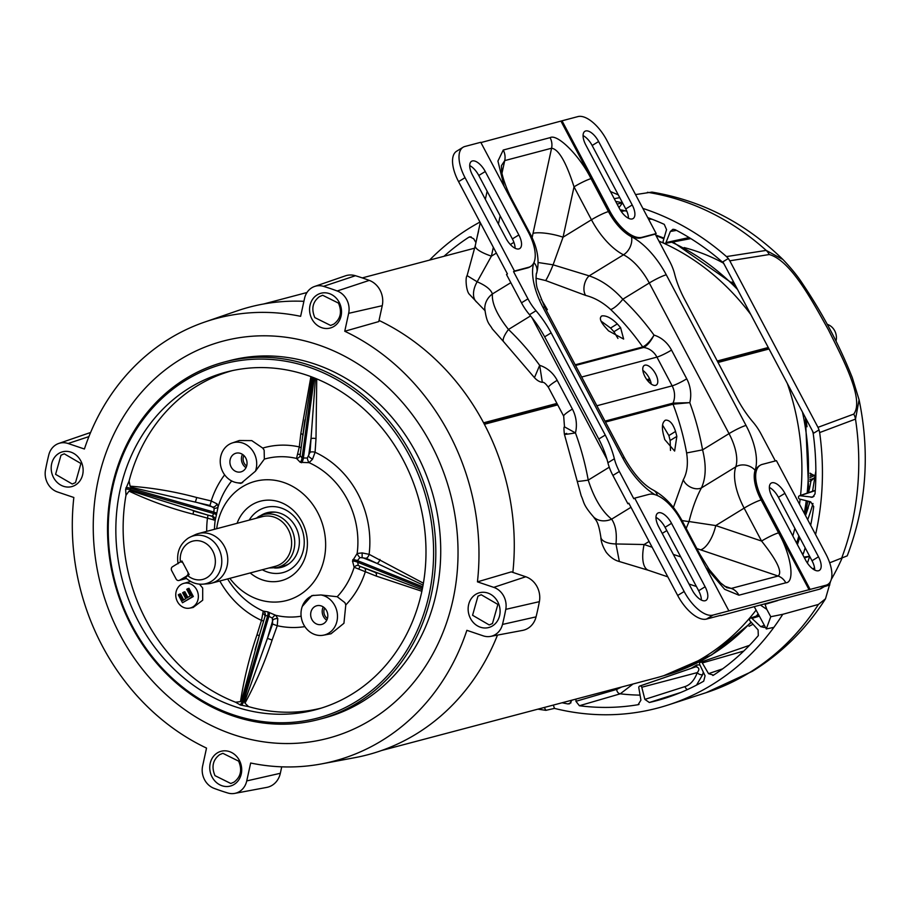 <?xml version="1.0" encoding="UTF-8"?>
<svg xmlns="http://www.w3.org/2000/svg" width="910" height="910" viewBox="0 0 910 910"><rect width="100%" height="100%" fill="white"/><g stroke="black" fill="none" stroke-linecap="round" stroke-linejoin="round"><path stroke-width="1.36" d="M381.654 750.488L655.894 677.95A230.924 203.123 -104.8 0 0 704.101 657.27A230.924 203.123 -104.8 0 0 756.096 610.098M750.773 314.485A230.924 203.123 -104.8 0 0 658.942 241.105M483.597 422.809L556.92 403.414M646.839 379.629L649.626 378.89M717.251 360.997L768.256 347.506M484.211 423.958L557.534 404.563M647.681 380.721L650.138 380.073M717.865 362.157L768.677 348.302M792.815 535.956A230.924 203.123 -104.8 0 0 794.839 528.3M799.481 504.197A230.924 203.123 -104.8 0 0 800.129 499.192M800.55 495.404A230.924 203.123 -104.8 0 0 787.355 383.576M769.041 348.985L718.035 362.476M650.263 380.403L647.931 381.017M557.705 404.882L484.382 424.276M644.928 365.16A11.5 5.289 -121.5 0 1 655.189 373.168A11.5 5.289 -121.5 0 1 656.292 385.066A11.5 5.289 -121.5 0 1 655.621 385.351A11.5 5.289 -121.5 0 1 645.361 377.343A11.5 5.289 -121.5 0 1 644.257 365.445A11.5 5.289 -121.5 0 1 644.928 365.16M642.847 370.404A11.5 5.289 -121.5 0 1 651.23 384.077M663.458 434.65C661.536 426.767 662.275 421.933 665.642 420.136C669.692 419.954 673.002 423.73 675.55 431.442A238.989 210.233 75.2 0 1 676.847 436.379L674.629 451.064L664.755 439.587A238.989 210.233 -104.8 0 0 663.458 434.65M664.857 420.477L665.642 420.136M605.207 327.122C600.099 321.207 599.053 317.465 602.067 315.872C606.492 315.486 611.577 318.17 617.298 323.914A238.989 210.233 75.2 0 1 620.586 327.634L623.646 339.077L608.494 330.83A238.989 210.233 -104.8 0 0 605.207 327.122M601.328 316.179L602.067 315.872M632.279 218.923A13.968 6.427 -121.5 0 1 619.369 208.367L585.778 144.929A13.968 6.427 -121.5 0 1 584.891 131.313A13.968 6.427 -121.5 0 1 598.621 141.528L632.211 204.966A13.968 6.427 -121.5 0 1 633.098 218.571A13.968 6.427 -121.5 0 1 632.279 218.923M818.556 570.741A13.968 6.427 -121.5 0 1 805.646 560.185L772.055 496.735A13.968 6.427 -121.5 0 1 771.168 483.13A13.968 6.427 -121.5 0 1 784.898 493.345L818.488 556.784A13.968 6.427 -121.5 0 1 819.375 570.388A13.968 6.427 -121.5 0 1 818.556 570.741M705.182 600.725A13.968 6.427 -121.5 0 1 692.271 590.169L658.681 526.731A13.968 6.427 -121.5 0 1 657.805 513.115A13.968 6.427 -121.5 0 1 671.534 523.33L705.125 586.768A13.968 6.427 -121.5 0 1 706.001 600.372A13.968 6.427 -121.5 0 1 705.182 600.725M518.916 248.908A13.968 6.427 -121.5 0 1 505.994 238.352L472.404 174.913A13.968 6.427 -121.5 0 1 471.528 161.309A13.968 6.427 -121.5 0 1 485.257 171.512L518.848 234.951A13.968 6.427 -121.5 0 1 519.724 248.566A13.968 6.427 -121.5 0 1 518.916 248.908M662.56 425.061L668.873 435.549A230.446 202.714 75.2 0 1 670.124 440.508L670.488 450.427M605.514 422.069L673.025 404.211A238.989 210.233 75.2 0 1 686.618 452.952C688.279 463.816 687.164 472.756 683.285 479.775L673.4 507.473M601.055 321.128L610.576 328.044A230.446 202.714 75.2 0 1 613.909 331.74L617.947 338.44M585.676 295.432C594.435 297.65 602.773 302.348 610.678 309.514A12.001 3.253 133.7 0 0 622.815 299.219C612.419 287.719 601.203 279.939 589.157 275.866L553.098 264.821L563.051 237.191L574.028 186.846C566.122 162.06 558.638 149.183 551.585 148.216L533.033 233.335A22.682 5.426 -167.7 0 1 563.051 237.191L591.455 219.765L574.028 186.846A13.968 1.695 -27.9 0 1 591.022 178.656L608.46 211.575A35.672 16.403 58.5 0 0 631.472 236.748A53.917 24.786 -121.5 0 1 666.268 274.797L746.029 425.436A53.917 24.786 -121.5 0 1 755.118 470.277A35.672 16.403 58.5 0 0 761.135 499.954L778.573 532.873A13.968 1.695 152.1 0 0 761.568 541.052L715.738 525.571L689.029 521.532C692.351 508.201 696.491 496.997 701.428 487.919C706.023 477.898 706.399 465.215 702.577 449.858A250.989 220.777 -104.8 0 0 689.791 402.652A30.405 26.754 -104.8 0 0 686.743 378.822L671.523 350.077A30.405 26.754 -104.8 0 0 654.028 335.108A250.989 220.777 -104.8 0 0 622.815 299.219L649.274 282.987A39.938 18.371 58.5 0 0 623.498 254.8L589.157 275.866A12.001 7.053 104.4 0 0 585.676 295.432L545.647 280.553A12.001 0.887 113.7 0 0 553.098 264.821L538.197 262.524M535.956 278.267L545.647 280.553M541.063 299.515A238.989 210.233 75.2 0 1 541.575 299.89L547.342 309.662L546.205 310.048M720.765 615.296L706.547 619.062A31.224 14.355 -121.5 0 1 677.677 595.47L628.821 503.185L627.889 503.753L628.969 503.469M627.889 503.753L612.896 475.441A31.224 14.355 -121.5 0 1 607.903 462.746L614.375 458.776A31.224 14.355 58.5 0 0 619.357 471.471L612.896 475.441M529.529 314.712A31.224 14.355 -121.5 0 1 521.487 302.814L527.959 298.855A31.224 14.355 58.5 0 0 536.001 310.742L529.529 314.712A61.641 28.347 -121.5 0 1 544.669 336.837L598.78 439.018A61.641 28.347 -121.5 0 1 607.903 462.746M521.487 302.814L506.495 274.501L507.427 273.933L458.572 181.647A31.224 14.355 -121.5 0 1 456.604 151.231L463.065 147.261A31.224 14.355 58.5 0 0 465.044 177.677L458.572 181.647M819.535 589.179L825.996 585.21A31.224 14.355 58.5 0 0 827.827 584.425L821.355 588.395A31.224 14.355 -121.5 0 1 819.535 589.179L720.913 615.592M656.178 233.563L642.016 237.305A34.933 16.061 -121.5 0 1 609.734 210.915L562.016 120.802L577.884 116.605A31.224 14.355 58.5 0 1 606.754 140.197L656.178 233.563L655.245 234.132L669.669 261.363A31.224 14.355 58.5 0 1 674.651 274.069A61.641 28.347 -121.5 0 0 683.785 297.786L737.885 399.968A61.641 28.347 -121.5 0 0 753.025 422.092A31.224 14.355 58.5 0 1 761.067 433.99L775.343 460.938M825.996 585.21L810.128 589.407L762.409 499.283A34.933 16.061 -121.5 0 1 760.203 465.272A34.933 16.061 -121.5 0 1 762.25 464.396L776.423 460.653L825.859 554.008A31.224 14.355 58.5 0 1 827.827 584.425M527.959 298.855L513.536 271.612L514.468 271.043L465.044 177.677M677.677 595.47L684.149 591.5L634.714 498.134L633.781 498.703L619.357 471.471M463.065 147.261A31.224 14.355 58.5 0 1 464.896 146.487L480.764 142.29L528.482 232.403A34.933 16.061 -121.5 0 1 530.689 266.425A34.933 16.061 -121.5 0 1 528.642 267.29L514.468 271.043M480.924 142.574L562.016 120.802M810.128 589.407L713.008 615.092L706.547 619.062M655.245 234.132L641.084 237.874A34.933 16.061 -121.5 0 1 608.79 211.484L561.083 121.371M530.689 266.425L529.756 266.994A34.933 16.061 -121.5 0 1 527.709 267.87L513.536 271.612M536.001 310.742A61.641 28.347 -121.5 0 1 551.141 332.867L605.252 435.048A61.641 28.347 -121.5 0 1 614.375 458.776M809.195 589.976L761.477 499.863A34.933 16.061 -121.5 0 1 759.27 465.84L760.203 465.272M469.697 165.586A13.968 6.427 -121.5 0 1 478.785 175.482L512.375 238.92A13.968 6.427 -121.5 0 1 515.083 248.248M583.071 135.601A13.968 6.427 -121.5 0 1 592.148 145.498L625.739 208.936A13.968 6.427 -121.5 0 1 628.446 218.263M655.973 517.403A13.968 6.427 -121.5 0 1 665.062 527.299L698.653 590.738A13.968 6.427 -121.5 0 1 701.36 600.065M769.348 487.419A13.968 6.427 -121.5 0 1 778.425 497.315L812.016 560.753A13.968 6.427 -121.5 0 1 814.723 570.07M634.714 498.134L648.887 494.392A34.933 16.061 -121.5 0 1 681.169 520.782L728.887 610.894M684.149 591.5A31.224 14.355 58.5 0 0 713.008 615.092M551.141 332.867L544.669 336.837M605.252 435.048L598.78 439.018M493.334 247.304L491.411 256.142L477.159 281.793C485.826 285.512 490.911 289.573 492.401 293.964C491.639 303.087 496.997 314.917 508.474 329.465A20.543 5.574 133.7 0 0 503.708 341.807L534.454 377.661C536.991 380.414 539.619 381.973 542.326 382.337L542.326 382.337C543.691 381.882 545.738 383.588 548.468 387.444L563.688 416.177L564.496 426.87C563.813 426.631 563.79 429.088 564.405 434.263L581.194 495.825C584.413 502.616 582.457 504.106 593.684 517.062L593.684 517.062C595.709 520.6 598.132 519.735 600.873 537.309L600.873 537.309C600.987 541.678 602.773 546.671 606.242 552.302C610.212 557.227 614.58 560.298 619.357 561.527L648.455 570.308A31.224 12.842 -71.3 0 1 644.098 544.521L652.14 547.24M530.541 315.918L508.474 329.465A250.989 220.777 75.2 0 1 539.675 365.354A30.405 26.754 75.2 0 1 557.182 380.323L572.39 409.068A30.405 26.754 75.2 0 1 575.45 432.898A250.989 220.777 75.2 0 1 588.224 480.105C594.082 498.293 601.885 511.318 611.634 519.155C615.592 525.002 617.037 533.271 615.968 543.964L644.098 544.521L649.08 541.461M496.394 253.082L491.411 256.142A31.224 7.473 -167.7 0 1 475.259 245.7L480.275 222.643M467.092 275.628L477.159 281.793A20.543 12.581 127 0 0 477.056 302.427L469.469 294.374C466.193 291.541 465.112 277.55 467.092 275.628L475.259 245.7M600.873 537.309A20.543 8.668 173.8 0 0 615.968 543.964L619.357 561.527M510.817 282.669L492.401 293.964A20.543 18.757 -179.9 0 0 484.768 308.524L484.768 308.524C486.725 324.222 489.853 324.017 492.242 328.817L503.708 341.807M542.326 382.337L539.675 365.354L534.454 377.661M566.691 433.399C562.096 434.821 565.008 434.65 575.45 432.898L564.496 426.87M609.256 467.205L588.224 480.105A20.543 0.887 169.8 0 1 577.452 481.253M630.983 507.291L611.634 519.155A20.543 16.414 133.5 0 1 593.684 517.062M504.129 186.413L497.929 161.093L503.241 150.036L550.095 137.649A13.968 12.285 -104.8 0 1 551.585 148.216L504.732 160.604L501.444 165.665L501.615 170.887C501.342 172.126 504.788 186.197 512.228 199.927L512.228 199.927A13.968 1.695 152.1 0 0 511.215 199.802M698.766 554.008A13.968 1.695 -27.9 0 1 699.779 554.133L709.254 569.558L720.527 582.866L726.692 587.621L731.253 588.429L724.326 586.086M761.135 499.954A13.968 1.695 152.1 0 0 744.141 508.133L715.738 525.571A22.682 9.327 -71.3 0 1 700.62 549.845L778.107 576.03C782.68 572.322 777.174 560.662 761.568 541.052L744.141 508.133A49.64 22.83 -121.5 0 1 735.769 466.853A39.938 18.371 58.5 0 0 729.035 433.626L702.577 449.858L686.618 452.952M686.174 528.437L689.029 521.532A12.001 1.41 -169.3 0 1 681.977 520.52M610.678 309.514A238.989 210.233 75.2 0 1 642.71 346.949C646.441 345.22 650.218 341.273 654.028 335.108C650.661 341.58 647.181 345.709 643.563 347.483L575.541 365.467M581.661 377.024L656.929 357.118L672.149 385.851A18.405 16.198 75.2 0 1 673.036 403.13L689.791 402.652L673.025 404.211A1.319 1.16 -104.8 0 1 673.036 403.13L605.014 421.125M683.285 479.775A12.001 8.418 -150.7 0 0 701.428 487.919L735.769 466.853A13.968 11.591 -161.3 0 1 755.118 470.277M699.779 554.133L682.352 521.214A13.968 1.695 -27.9 0 0 681.328 521.089M180.237 359.495A205.398 180.68 75.2 0 1 431.101 444.273A205.398 180.68 75.2 0 1 371.041 719.844A205.398 180.68 75.2 0 1 120.177 635.066A205.398 180.68 75.2 0 1 180.237 359.495M224.406 362.009L229.32 360.713A184.855 162.606 75.2 0 1 426.38 475.168A184.855 162.606 75.2 0 1 362.442 701.576A184.855 162.606 75.2 0 1 323.858 718.127L318.944 719.423A184.855 162.606 75.2 0 1 121.872 604.968A184.855 162.606 75.2 0 1 185.811 378.56A184.855 162.606 75.2 0 1 224.406 362.009A184.855 162.606 75.2 0 1 421.478 476.465A184.855 162.606 75.2 0 1 357.528 702.873A184.855 162.606 75.2 0 1 318.944 719.423M219.572 754.708L222.836 753.309L238.636 761.147C242.344 769.894 240.82 776.89 234.063 782.111L230.81 783.499L214.987 775.65C211.302 766.903 212.826 759.918 219.572 754.708M477.977 596.141L481.231 594.753L497.872 604.433L492.469 623.543L489.216 624.942L472.574 615.274L477.977 596.141M319.399 296.66L322.652 295.261L338.474 303.11C342.171 311.857 340.647 318.841 333.913 324.051L330.649 325.45L314.837 317.613C311.129 308.854 312.642 301.87 319.399 296.66M60.993 455.216L64.246 453.817L80.91 463.497L75.507 482.607L72.243 484.006L55.59 474.337L60.993 455.216M448.948 433.319A228.99 201.429 -104.8 0 0 344.753 331.251L378.776 321.583L382.245 305.692A20.543 18.075 -104.8 0 0 369.278 280.394A267.096 234.951 -104.8 0 0 355.435 275.719A20.543 18.075 -104.8 0 0 345.356 275.855L314.576 286.468A18.154 15.97 -104.8 0 0 304.531 298.412L300.63 316.327A228.99 201.429 -104.8 0 0 204.625 322.083A228.99 201.429 -104.8 0 0 84.403 449.005L68.091 443.5A18.154 15.97 -104.8 0 0 58.706 443.466A18.154 15.97 -104.8 0 0 48.787 454.909A264.708 232.846 -104.8 0 0 45.5 469.969A18.154 15.97 -104.8 0 0 57.523 491.98L73.835 497.486A228.99 201.429 -104.8 0 0 206.524 748.088L202.623 766.004A18.154 15.97 -104.8 0 0 214.077 788.356A264.708 232.846 -104.8 0 0 227.796 792.997A18.154 15.97 -104.8 0 0 234.712 793.395A18.154 15.97 -104.8 0 0 246.746 780.916L250.66 763.012A228.99 201.429 -104.8 0 0 321.492 763.911A228.99 201.429 -104.8 0 0 466.875 630.323L483.187 635.84A18.154 15.97 -104.8 0 0 490.57 636.397A18.154 15.97 -104.8 0 0 502.491 624.431A264.708 232.846 -104.8 0 0 505.778 609.359A18.154 15.97 -104.8 0 0 493.755 587.36L477.443 581.854A228.99 201.429 -104.8 0 0 448.948 433.319M379.026 320.434A231.493 203.635 75.2 0 1 483.915 423.412A231.493 203.635 75.2 0 1 512.853 572.39M212.11 777.038A17.995 15.834 75.2 0 1 217.365 752.889A17.995 15.834 75.2 0 1 239.353 760.328A17.995 15.834 75.2 0 1 234.086 784.465A17.995 15.834 75.2 0 1 212.11 777.038M58.809 453.419A17.995 15.834 75.2 0 1 80.785 460.847A17.995 15.834 75.2 0 1 75.519 484.996A17.995 15.834 75.2 0 1 53.542 477.568A17.995 15.834 75.2 0 1 58.809 453.419M339.18 302.302A17.995 15.834 75.2 0 1 333.913 326.44A17.995 15.834 75.2 0 1 311.925 319.012A17.995 15.834 75.2 0 1 317.192 294.863A17.995 15.834 75.2 0 1 339.18 302.302M492.481 625.921A17.995 15.834 75.2 0 1 470.493 618.493A17.995 15.834 75.2 0 1 475.759 594.344A17.995 15.834 75.2 0 1 497.736 601.772A17.995 15.834 75.2 0 1 492.481 625.921M265.049 514.15A28.233 24.832 75.2 0 1 268.916 512.33M274.57 567.999A28.233 24.832 -104.8 0 0 281.531 567.305A28.233 24.832 -104.8 0 0 287.435 564.78A28.233 24.832 -104.8 0 0 297.195 530.212A28.233 24.832 -104.8 0 0 267.096 512.728A28.233 24.832 -104.8 0 0 261.204 515.253A28.233 24.832 -104.8 0 0 260.704 515.572M356.015 701.633A183.206 161.161 75.2 0 1 132.257 626A183.206 161.161 75.2 0 1 185.822 380.209A183.206 161.161 75.2 0 1 409.58 455.83A183.206 161.161 75.2 0 1 356.015 701.633M324.642 608.051A7.769 6.836 -104.8 0 0 327.418 618.538M326.542 610.61A9.657 8.497 -104.8 0 0 316.771 605.753A9.657 8.497 -104.8 0 0 311.925 619.573A9.657 8.497 -104.8 0 0 321.708 624.431A9.657 8.497 -104.8 0 0 326.542 610.61M326.758 620.222A9.657 8.497 75.2 0 1 323.459 616.525A9.657 8.497 75.2 0 1 323.243 606.913M245.78 458.06A9.657 8.497 -104.8 0 0 235.997 453.214A9.657 8.497 -104.8 0 0 231.163 467.035A9.657 8.497 -104.8 0 0 240.934 471.88A9.657 8.497 -104.8 0 0 245.78 458.06M245.984 467.672A9.657 8.497 75.2 0 1 242.686 463.986A9.657 8.497 75.2 0 1 242.469 454.374M196.696 589.76A12.74 11.204 -104.8 0 0 183.115 583.572A12.74 11.204 -104.8 0 0 177.416 601.59A12.74 11.204 -104.8 0 0 189.61 608.142A12.74 11.204 -104.8 0 0 196.696 589.76M189.61 608.142L193.125 607.493L202.691 600.225L202.691 588.053L199.472 584.163M190.645 581.445L183.115 583.572M303.69 624.635A20.543 18.075 -104.8 0 0 323.357 635.214A20.543 18.075 -104.8 0 0 334.789 605.548A20.543 18.075 -104.8 0 0 320.957 594.958L311.857 595.584L302.268 606.424A20.543 18.075 -104.8 0 0 303.69 624.635M323.357 635.214L331.001 633.781L343.935 623.27L345.789 604.957L344.913 602.682L337.212 596.732L320.957 594.958M255.437 471.209A20.543 18.075 -104.8 0 0 254.015 452.998A20.543 18.075 -104.8 0 0 232.095 443.022A20.543 18.075 -104.8 0 0 222.916 472.085A20.543 18.075 -104.8 0 0 236.748 482.687L240.957 483.403L255.437 471.209L264.344 459.106L264.15 450.132L262.728 448.084L251.786 440.622L239.387 440.508L232.095 443.022M240.433 705.011L235.542 702.213L240.49 701.655C243.982 679.008 249.476 656.758 256.961 634.907L261.477 620.381L263.263 611.088L267.676 611.85L275.798 615.331L277.789 618.618L277.266 625.727L272.113 640.037C264.901 661.98 255.858 683.023 244.995 703.18L248.555 706.615L240.433 705.011M235.542 702.213A174.504 153.506 75.2 0 1 146.021 620.063A174.504 153.506 75.2 0 1 125.978 495.279L125.637 489.216L129.095 480.98A174.504 153.506 75.2 0 1 232.277 370.643M138.741 622.03A174.64 153.619 75.2 0 1 228.66 371.473A174.64 153.619 75.2 0 1 403.096 459.812A174.64 153.619 75.2 0 1 317.965 709.095A174.64 153.619 75.2 0 1 138.741 622.03M237.066 523.318A41.086 36.15 75.2 0 1 267.858 500.136A41.086 36.15 75.2 0 1 302.018 521.839A41.086 36.15 75.2 0 1 296.023 572.242A41.086 36.15 75.2 0 1 250.193 572.959M249.192 520.111A33.693 29.643 75.2 0 1 299.822 524.365A33.693 29.643 75.2 0 1 296.887 563.54A33.693 29.643 75.2 0 1 262.319 569.751M421.876 591.272L376.308 576.098L354.149 567.26L352.5 560.981L357.152 553.485L362.146 552.916L369.119 554.338L423.412 583.196M216.694 528.71A61.641 54.225 75.2 0 1 259.691 480.366A61.641 54.225 75.2 0 1 317.567 512.296A61.641 54.225 75.2 0 1 303.428 592.342A61.641 54.225 75.2 0 1 229.832 578.339M344.753 331.251L348.655 313.336A18.154 15.97 -104.8 0 0 337.2 290.984A264.708 232.846 -104.8 0 0 323.482 286.343A18.154 15.97 -104.8 0 0 314.576 286.468M497.486 635.1A231.493 203.635 75.2 0 1 355.059 757.62L321.492 763.911M204.625 322.083L236.918 310.947A231.493 203.635 75.2 0 1 303.894 301.324M316.737 378.89L315.998 438.688L315.076 452.27L312.528 459.22L309.07 462.678L300.266 462.325L296.524 458.435L299.288 446.924L300.835 433.57L310.913 376.615M129.095 480.98L130.096 486.179C152.493 487.794 174.674 491.571 196.651 497.497L211.211 500.966L217.035 503.867L218.184 506.517L216.387 514.98L215.181 520.292L193.022 514.15C170.978 508.508 149.649 500.841 129.015 491.127L125.978 495.279M321.526 708.037A174.504 153.506 75.2 0 1 248.555 706.615M206.695 531.349A91.876 80.819 75.2 0 1 207.435 518.313A4.106 0.682 106 0 0 207.685 515.06L212.508 516.175L213.611 513.524L214.225 508.28L209.789 505.448A4.106 0.728 103.5 0 0 211.211 500.966A91.876 80.819 75.2 0 1 224.645 474.849M209.789 505.448L131.063 487.26L130.414 489.705L130.312 490.717L207.685 515.06M214.464 529.301A80.785 71.06 75.2 0 1 215.181 520.292A4.106 3.89 18 0 0 212.508 516.175M213.531 519.974A4.106 3.39 105.2 0 0 211.234 516.061L193.273 510.92A4.106 0.682 106 0 1 193.022 514.15M214.225 508.28A4.106 2.832 -170.3 0 0 218.184 506.517A80.785 71.06 75.2 0 1 231.686 480.958M196.651 497.497A4.106 0.728 103.4 0 1 195.218 501.967L213.19 507.109A4.106 3.06 134.7 0 0 217.035 503.867M129.015 491.127L130.312 490.717M131.063 487.26L130.096 486.179M300.425 453.578L300.107 455.58L302.04 458.026L307.307 458.014L310.037 452.259A4.106 1.843 -176 0 1 315.076 452.27A91.876 80.819 75.2 0 1 357.812 493.652A91.876 80.819 75.2 0 1 369.119 554.338A4.106 2.537 -64.8 0 1 366.173 558.308L359.996 557.546L357.414 560.594L358.278 565.451L360.167 566.395L358.631 569.012M304.861 626.615A91.876 80.819 75.2 0 1 277.266 625.727L272.59 624.067L272.397 618.14L267.688 615.66L265.208 615.717L264.776 617.173L265.208 615.717A4.106 3.993 59.6 0 0 263.263 611.088A80.785 71.06 75.2 0 1 227.591 578.931M311.993 377.013L302.814 435.935M304.907 419.92L300.107 455.58A4.106 3.242 176.2 0 1 296.524 458.435A80.785 71.06 75.2 0 0 264.344 459.106M310.037 452.259L315.417 378.594M423.093 585.073L366.173 558.308M360.167 566.395L422.206 589.68M259.293 635.624L241.491 700.7L244.642 701.769L272.59 624.067M297.877 454.261A4.106 1.228 -164.4 0 0 300.277 454.045M307.307 458.014A4.106 1.422 -108.6 0 0 309.07 462.678A80.785 71.06 75.2 0 1 347.301 499.362A80.785 71.06 75.2 0 1 357.152 553.485A4.106 1.524 -121.8 0 0 359.996 557.546M262.728 448.084A91.876 80.819 75.2 0 1 299.288 446.924A4.106 1.922 -173.4 0 1 301.096 448.038M315.998 438.688A4.106 1.843 -176.1 0 0 310.97 438.7L308.581 456.331A4.106 0.66 -146.1 0 0 312.528 459.22M300.835 433.57A4.106 1.922 -173.4 0 1 302.859 435.014M362.146 552.916L362.112 557.443L377.002 563.404A4.106 2.537 -64.8 0 0 379.936 559.445M358.278 565.451A4.106 2.582 -46.8 0 0 354.149 567.26A80.785 71.06 75.2 0 1 337.212 596.732M364.489 568.136A4.106 2.582 -68 0 1 365.342 571.685A91.876 80.819 75.2 0 1 345.789 604.957M375.216 572.424A4.106 2.582 -68 0 1 376.308 576.098M301.119 616.207A80.785 71.06 75.2 0 1 275.798 615.331A4.106 2.173 -59.4 0 0 272.397 618.14M277.789 618.618A4.106 2.332 -13.9 0 0 272.92 619.926L267.449 638.376L272.113 640.037M264.992 616.241A4.106 2.912 7.8 0 0 263.138 613.67M263.57 621.029L261.477 620.381A91.876 80.819 75.2 0 1 219.822 580.99M244.995 703.18L244.642 701.769M259.248 635.612L256.961 634.907M241.491 700.7L240.49 701.655M236.748 482.687A20.543 18.075 -104.8 0 0 242.674 482.641M313.802 595.277A20.543 18.075 -104.8 0 0 302.268 606.424M179.406 594.15L182.774 600.498L185.754 598.666L182.626 592.751L183.74 592.057L186.868 597.972L190.236 595.913L186.721 589.282L188.973 588.292L193.329 596.516L182.489 602.761L178.292 594.833L179.406 594.15L180.544 593.855L183.74 599.895M183.74 592.057L184.878 591.762L187.847 597.381M187.835 588.588L192.192 596.812L193.329 596.516M192.192 596.812L182.489 602.761M243.88 455.512A7.769 6.836 -104.8 0 0 246.644 465.988M283.306 566.759A28.233 24.832 75.2 0 1 279.051 567.089M234.712 793.395L266.71 787.412A20.543 18.075 -104.8 0 0 280.337 773.284L281.736 766.823M90.59 432.523A20.543 18.075 -104.8 0 0 89.487 432.864L58.706 443.466M490.57 636.397L522.567 630.403A20.543 18.075 -104.8 0 0 536.058 616.866A267.096 234.951 -104.8 0 0 539.38 601.658A20.543 18.075 -104.8 0 0 525.764 576.758L511.295 571.867L477.443 581.854M758.519 614.568L758.371 615.376M753.025 624.26L749.032 626.285M429.577 260.089A260.476 229.127 75.2 0 1 470.14 227.716A260.476 229.127 75.2 0 1 479.968 222.063M703.305 672.046L702.645 674.651L696.537 685.105M691.27 668.293L696.901 664.88L699.927 664.994M633.053 683.99L620.245 693.818L579.386 705.739L575.928 701.303L616.764 689.37L621.701 686.993M571.946 700.154L569.569 703.794L567.885 703.931L570.968 702.838M567.885 703.931A253.082 222.62 75.2 0 1 562.107 702.759M743.754 651.059L702.304 662.946A1.638 1.445 75.2 0 0 700.325 662.332L700.222 662.4A1.638 1.445 75.2 0 0 699.71 664.539L705.079 675.777L703.714 681.169A253.082 222.62 75.2 0 1 666.188 697.845A253.082 222.62 75.2 0 1 649.319 702.497L644.871 699.38L685.014 686.584C690.371 684.798 694.455 680.145 697.276 672.604C699.722 669.567 699.278 667.621 695.945 666.746L639.912 686.015A1.638 1.445 75.2 0 0 638.82 687.835L640.924 700.154L638.103 704.704L639.047 704.397M638.592 704.59L638.103 704.704A253.082 222.62 75.2 0 1 579.386 705.739M680.691 692.499L649.319 702.497M759.361 616.127L751.944 618.413A1.638 1.445 75.2 0 0 749.942 618.504L749.851 618.607A1.638 1.445 75.2 0 0 749.965 620.859L758.087 629.902L758.314 635.612A253.082 222.62 75.2 0 1 713.554 675.14L712.826 675.493M812.368 430.771L813.165 433.228A253.082 222.62 75.2 0 1 815.007 493.925L812.698 497.19L800.038 495.734A1.638 1.445 -104.8 0 0 798.491 497.065L798.48 497.201A1.638 1.445 -104.8 0 0 799.697 499.078L810.673 501.82L813.711 506.608A253.082 222.62 75.2 0 1 810.673 525.343M805.168 547.82A253.082 222.62 75.2 0 1 803.564 553.098L802.791 554.804M647.749 217.626A253.082 222.62 75.2 0 1 664.266 224.361L666.552 229.616L663.151 241.184A1.638 1.445 -104.8 0 0 664.027 243.266L664.141 243.323A1.638 1.445 -104.8 0 0 665.995 242.572L670.351 231.47L672.934 229.274L675.072 229.627A253.082 222.62 75.2 0 1 722.642 262.262L724.201 264.241M471.152 236.85L468.707 237.305L469.878 236.827L473.712 238.784L475.93 242.595M444 256.279A253.082 222.62 75.2 0 1 468.707 237.305M618.299 194.876L610.439 191.521M635.544 194.581L651.958 192.101C701.769 200.45 745.438 222.927 782.941 259.509L782.953 259.509C791.245 268.257 797.717 276.219 802.358 283.408C822.833 313.813 839.498 345.288 852.351 377.809L859.086 399.808L855.502 419.1L819.66 432.568A260.476 229.127 75.2 0 1 815.565 534.579M642.858 208.401A260.476 229.127 75.2 0 1 726.476 256.586L766.186 250.409L782.941 259.509M829.681 562.812L847.233 555.851C866.286 505.755 870.244 453.737 859.086 399.808M841.875 558.581A241.548 212.474 75.2 0 1 831.649 578.794L831.444 578.862M830.557 581.353L825.506 598.791L818.42 604.445L782.771 614.307A260.476 229.127 75.2 0 1 773.864 627.365A260.476 229.127 75.2 0 1 668.384 704.909A260.476 229.127 75.2 0 1 554.474 708.389L545.909 710.335L537.878 709.163M614.239 198.698L619.755 197.629M615.672 201.394A260.476 229.127 75.2 0 1 622.497 202.805L617.094 204.079M477.204 236.748L478.535 231.265M819.66 432.568L819.045 429.895L813.654 433.194L722.893 261.83L728.307 258.508L726.476 256.586M622.531 202.873L618.971 207.617M620.245 209.914L621.939 210.073A253.082 222.62 75.2 0 1 626.842 211.245M544.282 707.468L545.909 710.335M554.474 708.389L553.337 705.079M777.652 600.577L765.06 604.342L766.789 609.359L760.51 605.116M812.596 568.727L814.575 568.045M804.008 557.102L809.627 556.226L804.474 557.966M809.661 556.294A260.476 229.127 75.2 0 1 807.397 563.085M773.864 627.365L766.3 628.946L754.288 606.754M782.771 614.307L770.77 616.718L766.3 628.946M766.789 609.359L770.77 616.718M765.219 626.956L764.264 627.49L760.726 626.649L764.355 625.352M751.944 618.413L760.726 626.649M713.554 675.14L708.537 673.662L722.597 668.861M702.304 662.946L708.537 673.662M639.912 686.015L640.037 685.992A1.638 1.445 75.2 0 1 641.778 687.243L644.871 699.38M575.996 699.085L575.928 701.303M815.087 477.193L810.946 481.003A1.638 0.785 -100.7 0 1 811.288 479.229L813.711 478.33L815.155 476.703M809.513 501.524L809.32 504.003M808.228 507.803L807.591 509.566A179.736 158.101 75.2 0 1 805.498 515.56L809.991 501.649M729.797 260.806L817.976 427.336L853.739 414.107C864.773 399.615 842.285 357.755 828.464 329.898C813.108 302.666 791.199 260.556 769.257 254.527L729.797 260.806L728.307 258.508M813.631 433.205L819.045 429.895L817.976 427.336M827.201 324.324A13.149 11.568 75.2 0 1 835.994 341.148M696.901 664.88A4.106 1.945 78.8 0 1 695.809 666.768L639.741 686.06M641.778 687.243L697.276 672.604A4.106 2.844 -159.9 0 0 702.645 674.651M198.414 533.544L262.273 516.652A25.673 22.579 75.2 0 1 289.642 532.543A25.673 22.579 75.2 0 1 280.758 563.984A25.673 22.579 75.2 0 1 275.4 566.282L211.541 583.185A25.673 22.579 75.2 0 1 207.924 583.788L202.702 584.174A24.695 21.726 75.2 0 0 211.336 581.376A24.695 21.726 75.2 0 0 219.082 549.287A24.695 21.726 75.2 0 0 190.236 537.048L194.968 534.807A25.673 22.579 75.2 0 1 198.414 533.544A25.673 22.579 75.2 0 1 225.782 549.435A25.673 22.579 75.2 0 1 216.899 580.876A25.673 22.579 75.2 0 1 211.541 583.185M289.152 563.609A27.505 24.195 75.2 0 1 283.431 566.065A27.505 24.195 75.2 0 1 282.782 566.225L276.833 567.601L268.95 567.999M180.407 561.902A19.792 17.404 75.2 0 1 188.609 542.906A19.792 17.404 75.2 0 1 212.769 551.073A19.792 17.404 75.2 0 1 206.991 577.622A19.792 17.404 75.2 0 1 187.631 575.529L189.143 574.597L181.92 560.97L179.896 562.221M187.631 575.529L185.731 577.418M257.803 517.062A27.311 24.024 75.2 0 1 262.865 514.798L268.712 513.058A27.505 24.195 75.2 0 1 269.36 512.876A27.505 24.195 75.2 0 1 275.548 512.171M187.551 575.575L179.623 580.205A2.878 2.525 -104.8 0 1 176.108 579.01L171.66 570.615A2.878 2.525 -104.8 0 1 172.502 566.748L179.748 562.312A2.878 2.525 -104.8 0 1 180.351 562.05L182.227 561.55M180.351 562.05A2.878 2.525 -104.8 0 1 183.263 563.495L187.71 571.889A2.878 2.525 -104.8 0 1 186.868 575.757M686.743 378.822A12.001 1.456 152.1 0 1 672.149 385.851L596.88 405.758M671.523 350.077A12.001 1.456 152.1 0 1 656.929 357.118A18.405 16.198 75.2 0 0 643.563 347.483A1.319 1.16 -104.8 0 1 642.71 346.949L575.188 364.796M673.332 554.406L680.737 556.909M666.803 530.587L662.218 533.396M510.351 244.517L513.911 242.344M500.182 215.886L498.407 224.019M654.95 494.653A53.917 24.786 -121.5 0 1 622.759 458.037L542.997 307.398A53.917 24.786 -121.5 0 1 533.817 262.831M550.095 137.649C557.364 133.406 579.863 155.963 591.022 178.656M778.573 532.873C791.234 555.168 795.203 582.628 785.796 582.798L738.931 595.197L724.656 589.316L705.819 567.339M528.642 267.29L527.709 267.87M642.016 237.305L641.084 237.874M609.734 210.915L608.79 211.484M762.409 499.283L761.477 499.863M606.97 459.266L532.043 317.772M557.182 380.323A20.543 2.491 152.1 0 0 548.468 387.444M572.39 409.068A20.543 2.491 152.1 0 0 563.688 416.177M501.99 173.15L504.732 160.604A13.968 12.285 -104.8 0 0 503.241 150.036M533.033 233.335L532.1 237.806M738.931 595.197A13.968 12.285 -104.8 0 0 731.253 588.429L778.107 576.03A13.968 12.285 -104.8 0 1 785.796 582.798M696.821 548.537L700.62 549.845M746.029 425.436A13.968 1.695 152.1 0 0 729.035 433.626L649.274 282.987A13.968 1.695 152.1 0 1 666.268 274.797M631.472 236.748A13.968 9.953 116.8 0 1 623.498 254.8A49.64 22.83 -121.5 0 1 591.455 219.765A13.968 1.695 -27.9 0 1 608.46 211.575M512.228 199.927L529.665 232.835A13.968 1.695 152.1 0 0 528.653 232.721M529.665 232.835C537.582 247.418 539.892 260.977 536.57 273.523A13.968 11.591 -161.3 0 0 533.931 262.58M536.57 273.523C536.343 270.839 535.228 283.112 537.503 289.061L544.771 307.352A13.968 1.695 152.1 0 0 542.997 307.398M544.771 307.352L624.533 457.992A13.968 1.695 152.1 0 0 622.759 458.037M624.533 457.992C633.678 474.087 643.256 484.791 653.266 490.103A13.968 9.953 116.8 0 1 657.429 495.563M485.257 171.512L478.785 175.482M518.848 234.951L512.375 238.92M705.125 586.768L698.653 590.738M671.534 523.33L665.062 527.299M784.898 493.345L778.425 497.315M818.488 556.784L812.016 560.753M598.621 141.528L592.148 145.498M632.211 204.966L625.739 208.936M610.576 328.044L617.298 323.914M613.909 331.74L620.586 327.634M670.124 440.508L676.847 436.379M668.873 435.549L675.55 431.442M239.774 704.784A4.106 1.683 109 0 0 242.333 701.087L267.688 615.66A4.106 1.683 109.2 0 0 267.676 611.85M125.955 487.76A4.106 0.99 -167.4 0 1 130.733 488.283L213.918 512.102A4.106 0.99 -167.2 0 1 216.682 513.615M125.637 489.216A4.106 0.978 -168 0 1 130.414 489.705L213.611 513.524A4.106 0.978 -168.2 0 1 216.387 514.98M301.506 462.746A4.106 1.672 -70.8 0 0 303.337 458.458L314.257 377.889M312.972 377.388L302.04 458.026A4.106 1.706 -71.8 0 1 300.266 462.325M352.5 560.981A4.106 1.001 12.7 0 1 357.107 562.016L422.502 588.201M422.775 586.768L357.414 560.594A4.106 0.967 11.9 0 0 352.796 559.627M241.105 705.239A4.106 1.695 108.4 0 0 243.63 701.519L268.985 616.093A4.106 1.695 108.1 0 0 268.916 612.271M502.491 624.431L536.058 616.866M505.778 609.359L539.38 601.658M493.755 587.36L525.764 576.758M348.655 313.336L382.245 305.692M337.2 290.984L369.278 280.394M323.482 286.343L355.435 275.719M68.091 443.5L88.918 436.595M246.746 780.916L280.337 773.284M809.957 475.907L812.198 474.872A3.697 1.524 -71.3 0 1 812.38 474.804A3.697 1.524 -71.3 0 1 812.801 474.815L814.951 475.532A3.697 1.524 -71.3 0 1 815.235 475.737M809.877 477.648L814.348 475.6A3.697 1.524 -71.3 0 1 814.53 475.532A3.697 1.524 -71.3 0 1 814.951 475.532L815.303 475.646M818.42 604.445A258.303 227.216 75.2 0 1 749.362 672.683A258.303 227.216 75.2 0 1 706.012 692.703L668.384 704.909M652.106 219.253A223.234 196.367 -104.8 0 0 650.206 219.117M684.138 247.577A198.414 174.538 75.2 0 1 723.45 263.104M731.856 282.055A185.276 162.97 75.2 0 1 734.552 283.852M812.971 503.492A185.276 162.97 75.2 0 1 807.682 519.701M640.06 695.138A250.91 220.709 75.2 0 1 620.245 693.818A4.106 3.526 -106.3 0 1 616.764 689.37M809.707 481.151A11.853 10.431 75.2 0 0 810.946 481.003A173.184 152.334 75.2 0 1 808.944 490.877M647.408 192.294A258.303 227.216 75.2 0 1 766.186 250.409A13.968 12.251 81 0 1 769.257 254.527M853.739 414.107A13.968 12.41 -110.4 0 1 855.502 419.1A258.303 227.216 75.2 0 1 841.432 558.74M803.553 553.132L802.165 553.621M829.795 584.971L824.232 586.643M809.798 479.365A10.226 8.998 -104.8 0 0 811.288 479.229M815.269 475.85A8.645 7.61 75.2 0 1 814.348 475.6L812.198 474.872A8.645 7.61 75.2 0 1 810.025 473.723M647.965 218.047L648.591 217.934M624.886 210.767L621.246 211.45M689.109 237.555L665.995 242.572M676.539 230.389L670.351 231.47M811.14 497.349L814.018 496.303M815.258 490.592L800.038 495.734M697.037 664.857A4.106 1.956 78.8 0 1 695.945 666.746L640.037 685.992M685.014 686.584A4.106 3.538 -107.7 0 0 687.505 689.53M751.376 622.417L711.609 654.961L663.902 675.63A230.731 202.964 -104.8 0 0 710.744 655.325A230.731 202.964 -104.8 0 0 751.046 622.053M756.346 616.07A230.731 202.964 -104.8 0 0 758.155 613.909M796.637 543.168A230.731 202.964 -104.8 0 0 798.866 535.922M804.258 513.24A230.731 202.964 -104.8 0 0 806.271 500.716M807.17 493.118A230.731 202.964 -104.8 0 0 802.472 412.139M737.532 289.482A230.731 202.964 -104.8 0 0 671.682 242.196M663.856 238.761A230.731 202.964 -104.8 0 0 656.099 235.736M255.824 518.359L262.865 514.798A27.311 24.024 75.2 0 1 292.497 531.178A27.311 24.024 75.2 0 1 283.181 564.996A27.311 24.024 75.2 0 1 276.833 567.601M188.393 538.049A24.695 21.726 75.2 0 1 190.236 537.048L188.29 538.094C179.748 544.1 176.347 552.643 178.087 563.745M179.623 580.205L186.391 578.407M474.713 248.157L362.248 277.903M306.966 292.519L263.559 304.008M485.349 199.358L487.123 191.225M696.423 586.518L689.018 584.015M667.815 576.849L648.455 570.308M477.056 302.427L485.075 310.731L484.768 308.524M653.266 490.103C664.982 496.53 674.674 506.904 682.352 521.214M377.002 573.141L359.894 566.282M255.073 649.683L264.969 616.525M304.907 419.954L302.95 435.549M810.036 473.143L812.801 474.815M825.506 598.791C806.374 628.799 781.997 652.959 752.399 671.296L706.012 692.703M802.131 553.542L803.587 553.03M815.861 470.914L812.573 491.252M805.953 418.714L807.011 426.756M809.24 504.276L809.308 501.478M648.682 219.39L651.264 218.935M664.982 243.448L690.815 238.613M799.435 495.791L815.269 490.319M750.534 618.072L758.86 615.206M700.586 662.218L749.465 645.361M655.712 235.007L664.038 238.158M672.865 241.969L735.405 285.467M805.441 417.736L808.774 492.56M807.739 501.08L805.327 515.242M799.719 537.526L797.422 544.669M758.451 614.443L757.37 615.717M283.431 566.065L286.741 565.19M185.321 577.406C190.315 582.264 196.105 584.516 202.702 584.174M269.36 512.876L272.67 512M179.02 580.455L186.47 578.487"/></g></svg>
